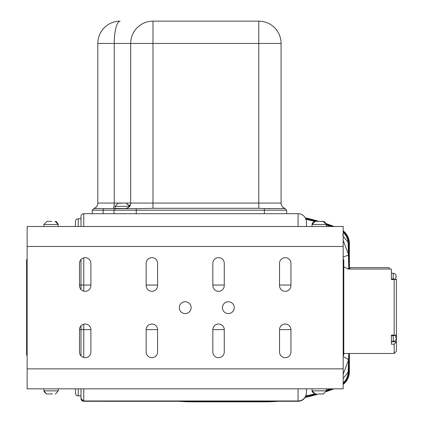 <?xml version="1.0" encoding="UTF-8"?>
<svg xmlns="http://www.w3.org/2000/svg" width="423" height="423" viewBox="0 0 423 423"><rect width="100%" height="100%" fill="white"/><g stroke="black" fill="none" stroke-linecap="round" stroke-linejoin="round"><path stroke-width="0.63" d="M285.234 257.66A5.711 5.711 0 0 1 290.945 263.37L290.945 285.599A5.711 5.711 0 0 1 285.234 291.31A5.711 5.711 0 0 1 279.524 285.599L279.524 263.37A5.711 5.711 0 0 1 285.234 257.66M218.554 257.66A5.711 5.711 0 0 1 224.264 263.37L224.264 285.599A5.711 5.711 0 0 1 218.554 291.31A5.711 5.711 0 0 1 212.838 285.599L212.838 263.37A5.711 5.711 0 0 1 218.554 257.66M151.868 257.66A5.711 5.711 0 0 1 157.583 263.37L157.583 285.599A5.711 5.711 0 0 1 151.868 291.31A5.711 5.711 0 0 1 146.157 285.599L146.157 263.37A5.711 5.711 0 0 1 151.868 257.66M85.187 257.66A5.711 5.711 0 0 1 90.897 263.37L90.897 285.599A5.711 5.711 0 0 1 85.187 291.31A5.711 5.711 0 0 1 79.476 285.599L79.476 263.37A5.711 5.711 0 0 1 85.187 257.66M228.33 313.58A5.911 5.911 0 0 1 222.419 307.669A5.911 5.911 0 0 1 228.33 301.758A5.911 5.911 0 0 1 234.247 307.669A5.911 5.911 0 0 1 228.33 313.58M185.211 313.58A5.911 5.911 0 0 1 179.299 307.669A5.911 5.911 0 0 1 185.211 301.758A5.911 5.911 0 0 1 191.122 307.669A5.911 5.911 0 0 1 185.211 313.58M285.234 324.029A5.711 5.711 0 0 1 290.945 329.744L290.945 351.968A5.711 5.711 0 0 1 285.234 357.684A5.711 5.711 0 0 1 279.524 351.968L279.524 329.744A5.711 5.711 0 0 1 285.234 324.029M218.554 324.029A5.711 5.711 0 0 1 224.264 329.744L224.264 351.968A5.711 5.711 0 0 1 218.554 357.684A5.711 5.711 0 0 1 212.838 351.968L212.838 329.744A5.711 5.711 0 0 1 218.554 324.029M151.868 324.029A5.711 5.711 0 0 1 157.583 329.744L157.583 351.968A5.711 5.711 0 0 1 151.868 357.684A5.711 5.711 0 0 1 146.157 351.968L146.157 329.744A5.711 5.711 0 0 1 151.868 324.029M85.187 324.029A5.711 5.711 0 0 1 90.897 329.744L90.897 351.968A5.711 5.711 0 0 1 85.187 357.684A5.711 5.711 0 0 1 79.476 351.968L79.476 329.744A5.711 5.711 0 0 1 85.187 324.029M129.771 206.138L129.417 206.614L129.417 206.345L115.056 206.345L115.056 208.349L126.271 208.523M118.207 203.22L121.634 203.241M287.444 388.843L312.058 388.843L312.058 390.847L326.413 390.847L323.294 393.972L318.916 393.972L323.579 393.924L318.916 393.972M326.413 390.847L323.294 393.972L326.413 390.847L326.413 388.843L312.058 388.843M323.294 393.972L320.782 393.972M343.18 259.077L343.783 259.68L343.783 354.987L343.18 355.59M393.231 279.016L393.231 273.29L391.402 273.29L391.402 279.016L394.707 279.016L396.399 280.047L396.399 341.747L391.402 341.779L391.402 341.382L393.231 341.382A3.12 3.12 0 0 0 395.923 339.843L396.224 338.892M395.806 337.612L395.806 335.386L395.806 337.612L396.351 337.612L395.806 337.612M396.24 338.834L396.351 337.982M393.231 273.29A3.12 3.12 0 0 1 395.923 274.828L395.923 274.828A3.12 3.12 0 0 0 393.231 273.29M395.806 279.286L395.806 277.054L395.806 279.286L396.351 279.286L395.806 279.286M396.33 279.973L396.351 279.534L396.33 279.973M350.133 269.039L350.133 267.632L389.155 267.632L389.155 269.039M396.399 341.747L396.399 351.254L394.167 353.485L394.167 344.195L391.402 344.195L391.402 335.106L394.167 335.106L394.707 335.656L396.399 334.625M394.707 335.656L391.402 335.656L391.402 341.382M394.167 353.485L343.783 353.485M394.167 335.106L394.167 279.566L391.402 279.566L391.402 269.039L348.912 269.039L343.783 266.966M323.542 221.377L320.782 221.366M317.694 221.414L323.579 221.414L323.114 221.366L326.413 224.491L312.058 224.491L312.259 223.392M52.41 393.972L49.755 393.94M55.677 393.924L55.202 393.924M82.871 388.843L43.902 388.843L43.902 390.847L58.263 390.847L55.646 393.929M49.644 221.366L51.728 221.366M27.141 355.526L26.601 354.987L26.601 259.68L27.141 259.146M129.417 206.614L130.242 205.255C130.141 206.657 128.433 207.783 125.113 208.645A5.573 5.573 0 0 0 130.686 203.072L130.686 43.442A22.292 22.292 0 0 1 152.983 21.15L258.791 21.15A22.292 22.292 0 0 1 281.084 43.442L281.084 203.072L258.791 203.072L258.791 21.15A22.292 22.292 0 0 1 281.084 43.442L114.252 43.442A22.292 5.859 -90 0 1 120.106 21.15A22.292 22.292 0 0 0 97.813 43.442L97.813 203.072A5.573 5.573 0 0 1 94.128 208.312L93.906 208.539L94.128 208.312A5.573 5.573 0 0 0 97.813 203.072L114.252 203.072L114.252 43.442L97.813 43.442M129.253 205.351L130.242 204.885L129.84 206.022M113.967 213.7L113.967 210.205L136.259 210.205L136.259 213.726L83.78 213.7L83.78 226.495M306.432 226.495L306.432 222.355A8.36 8.36 0 0 0 306.432 222.165L306.432 222.059A8.36 8.36 0 0 0 298.072 213.7L264.364 213.726L264.364 210.205L286.657 210.205L286.657 213.7M92.24 210.205L113.967 210.205L115.527 208.645L93.906 208.539L92.24 210.205L92.24 213.7M80.983 218.77L80.983 216.782A2.787 2.787 0 0 1 80.994 216.534M80.983 395.896L80.983 398.482L83.77 401.268A2.787 2.787 0 0 1 80.983 398.482M83.77 401.268L298.072 401.268A8.36 8.36 0 0 0 306.432 392.904L306.432 392.613A8.36 8.36 0 0 1 298.072 400.972A8.36 8.36 0 0 0 306.432 392.613L306.432 388.843M284.341 208.645L284.991 208.539L284.769 208.312L286.657 210.205L284.991 208.539L264.364 208.539L264.364 210.205L136.259 210.205L136.259 208.645L115.527 208.645M136.259 208.645L152.983 208.312L258.791 208.312L258.791 203.072L114.252 203.072A5.573 1.465 90 0 1 112.788 208.645M264.364 213.726L136.259 213.726M269.922 208.645L268.193 208.639M264.364 208.539L258.791 208.312M284.769 208.312A5.573 5.573 0 0 1 281.084 203.072M247.249 401.268L105.015 401.311M348.779 353.485L348.806 372.282L348.134 372.261L348.764 353.485M343.18 236.277L348.097 242.321L348.764 242.268L348.79 269.039L348.097 242.321A14.958 14.958 0 0 0 343.18 232.428M193.311 401.311L193.311 401.85A197.176 197.176 0 0 1 178.739 401.311M333.921 388.843A197.176 197.176 0 0 1 326.329 391.571M318.678 393.972A197.176 197.176 0 0 1 305.12 397.409M278.657 401.268A197.176 197.176 0 0 1 263.492 401.85L193.311 401.85M348.192 371.727L349.377 371.706A16.19 16.19 0 0 1 343.18 384.438M343.18 230.821A16.19 16.19 0 0 1 349.377 243.558L349.377 269.039M305.321 217.898A197.176 197.176 0 0 1 318.947 221.366M326.307 223.682A197.176 197.176 0 0 1 334.128 226.495M348.695 257.142L348.658 254.984L343.18 240.333M343.18 382.836A14.958 14.958 0 0 0 348.134 372.261L343.18 378.374M343.18 374.318L348.652 359.672L348.695 357.498M343.18 356.473L348.652 359.672M348.658 254.984L343.18 257.11M349.377 371.706L349.377 353.485M128.032 400.972L270.271 401.015M342.434 234.881L343.18 234.881M342.434 388.843L343.18 388.843L343.18 226.495L27.141 226.495L27.141 246.472L343.18 246.472M27.886 388.843L27.141 388.843L27.141 246.472M27.141 388.843L343.18 388.843M75.421 226.495L75.421 221.578A2.808 2.808 0 0 1 78.229 218.77L78.229 226.495M80.994 395.896L78.229 395.896A2.808 2.808 0 0 1 75.421 393.089L75.421 388.843M80.994 218.77L78.229 218.77M50.76 221.366L47.207 221.366M49.158 393.972L46.488 393.924M50.231 393.945L50.95 393.924M50.231 393.972L50.829 393.972L50.231 393.972M315.362 221.366L316.171 221.366M318.916 221.366L317.694 221.366M347.743 268.954L348.912 269.039M396.314 341.779L394.167 344.195M394.707 279.016L394.167 279.566M395.806 274.828L396.351 276.806L395.806 277.054M396.351 337.612L395.923 339.843M396.33 334.699L396.351 335.386L395.806 335.386M316.171 393.972L315.177 393.972L312.248 391.92M80.994 226.495L80.994 216.486A2.787 2.787 0 0 1 83.78 213.7M80.994 289.475L80.994 259.495M80.994 355.849L80.994 325.863M80.994 388.843L80.994 398.186A2.787 2.787 0 0 0 83.78 400.972L298.072 400.972L298.072 388.843M120.777 203.246L119.714 203.22M126.266 203.22L129.417 206.345M58.263 226.495L58.263 224.491L43.902 224.491L47.027 221.366M103.101 213.7L103.101 210.205L103.905 208.645M125.113 208.645A5.573 5.573 0 0 0 130.686 203.072M130.686 43.442A22.292 22.292 0 0 1 152.983 21.15L152.983 208.312M94.128 208.312A5.573 5.573 0 0 0 97.813 203.072M266.474 401.268A196.616 196.616 0 0 1 263.492 401.29L263.492 401.268M263.492 401.85L263.492 401.29L247.249 401.29M305.845 395.991A195.944 195.944 0 0 0 314.437 393.882M326.413 390.244A195.944 195.944 0 0 0 330.405 388.843M332.335 388.843A196.616 196.616 0 0 1 326.413 390.947M316.637 393.972A196.616 196.616 0 0 1 305.496 396.748M348.806 372.282A15.63 15.63 0 0 1 343.18 383.719M305.655 218.548A196.616 196.616 0 0 1 316.917 221.366M326.408 224.312A196.616 196.616 0 0 1 332.547 226.495M330.617 226.495A195.944 195.944 0 0 0 326.413 225.02M314.601 221.425A195.944 195.944 0 0 0 305.961 219.299M343.18 231.54A15.63 15.63 0 0 1 348.764 242.268M348.24 243.511L349.377 243.558M27.141 368.867L343.18 368.867M78.229 388.843L78.229 395.896M80.994 285.028L79.476 285.028M80.994 329.639L79.476 329.639M393.231 341.382L393.231 335.656M80.994 285.039L83.78 285.039L83.78 291.135M83.78 257.834L83.78 285.039L90.897 285.039M80.994 329.628L83.78 329.628L83.78 357.504M83.78 324.208L83.78 329.628L90.897 329.628M83.78 388.843L83.78 400.972M298.072 226.495L298.072 213.7M290.945 285.039L279.524 285.039M224.264 285.039L212.838 285.039M157.583 285.039L146.157 285.039M146.157 329.628L157.578 329.628M212.838 329.628L224.264 329.628M279.524 329.628L290.945 329.628M115.056 206.345L118.181 203.22L115.056 206.345M118.577 208.645L118.577 208.349M326.408 224.243L324.467 221.599M326.413 226.495L326.413 224.491L323.294 221.366M58.263 388.843L58.263 390.847M56.428 221.647L58.252 224.243L55.138 221.366L58.263 224.491M56.312 221.599L55.138 221.366M43.902 226.495L43.902 224.491M44.029 391.724L46.509 393.929L43.902 390.847L46.519 393.929M312.327 223.228L312.465 222.953M312.486 222.91L315.177 221.366L312.058 224.491L314.358 221.478M312.058 226.495L312.058 224.491M314.823 221.388L315.177 221.366M312.058 390.847L315.177 393.972L312.058 390.847L312.19 391.74M129.406 206.096L126.292 203.22"/></g></svg>
